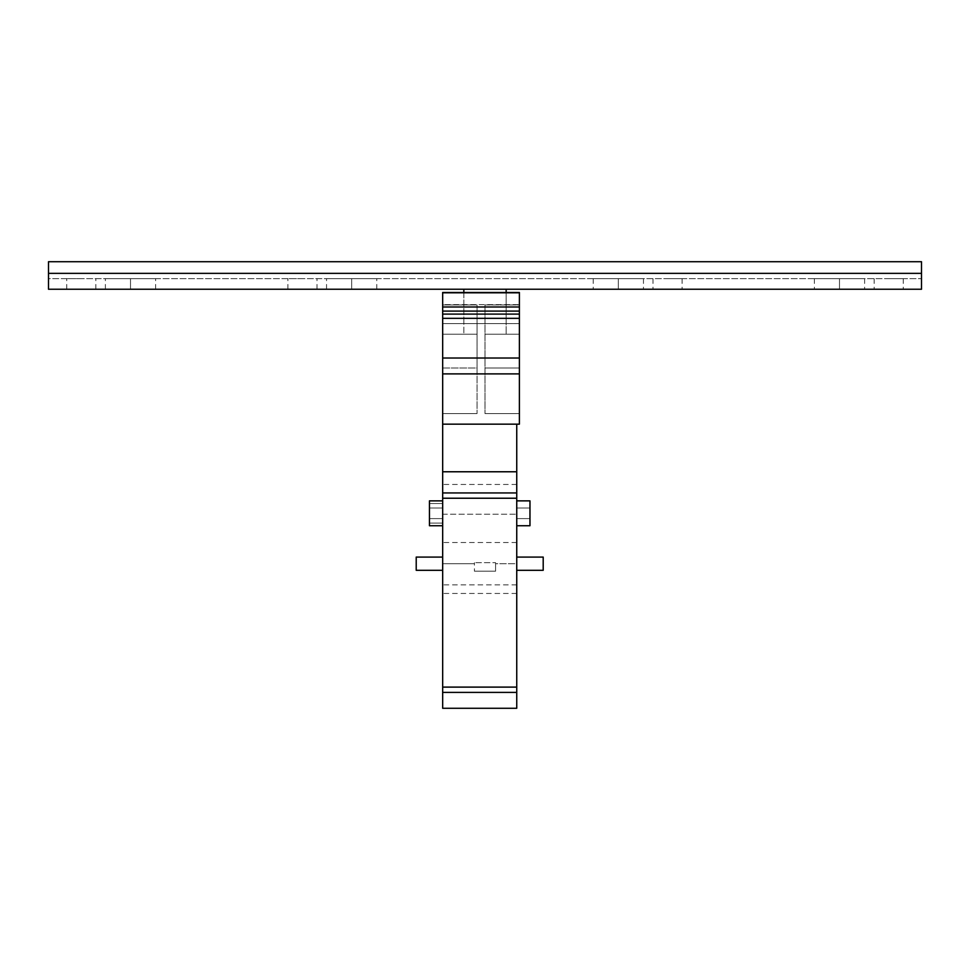 <?xml version="1.0" encoding="UTF-8"?>
<svg xmlns="http://www.w3.org/2000/svg" width="970" height="970" viewBox="0 0 970 970"><rect width="100%" height="100%" fill="white"/><g stroke="black" fill="none" stroke-linecap="round" stroke-linejoin="round"><path stroke-width="0.73" stroke-dasharray="4.85 3.64" d="M442.672 563.703L442.672 514.233L442.672 563.703L474.415 563.703L474.415 571.184L474.415 562.673L474.415 563.703L474.415 562.673L474.415 563.703L442.672 563.703M495.585 571.184L474.415 571.184L495.585 571.184L495.585 563.703L495.585 571.184L474.415 571.184L495.585 571.184L495.585 563.703L495.585 571.184M516.743 563.703L516.743 514.233L516.743 570.312L516.743 557.083L516.743 563.703L495.585 563.703L495.585 562.673L495.585 563.703L516.743 563.703M495.585 562.673L495.585 563.703L495.585 562.673L474.415 562.673L495.585 562.673M442.672 692.398L442.672 708.282L516.743 708.282L516.743 424.157L442.672 424.157L442.672 692.398L516.743 692.398M442.672 424.157L516.743 424.157L442.672 424.157L442.672 292.467L442.672 304.628L442.672 292.467L519.386 292.467L519.386 304.628L519.386 292.467L442.672 292.794M442.672 304.628L442.672 413.572L442.672 304.628L519.386 304.628L519.386 323.628L442.672 323.628L463.842 323.628L463.842 334.213L463.842 289.242L506.158 289.242L506.158 323.628L442.672 323.628L519.386 323.628L519.386 304.628L442.672 304.628M442.672 503.515L442.672 523.097L442.672 503.515L429.443 503.515L429.443 525.74L429.443 500.872L442.672 500.872L442.672 525.74L442.672 500.872L429.443 500.872L429.443 503.515L442.672 503.515M442.672 514.233L442.672 484.466L442.672 514.233L516.743 514.233L516.743 484.466L516.743 514.233L442.672 514.233M516.743 525.74L529.972 525.74L516.743 525.74L516.743 500.872L516.743 525.74L516.743 500.872L516.743 525.74L529.972 525.74L529.972 500.872L529.972 525.74L529.972 500.872L516.743 500.872M529.972 513.312L529.972 508.013L529.972 513.312M516.743 513.312L516.743 508.013L516.743 513.312M442.672 492.942L516.743 492.942M442.672 471.772L516.743 471.772M442.672 358.015L519.386 358.015L519.386 318.342L442.672 318.342L519.386 318.342L519.386 292.794M506.158 292.467L506.158 334.213L506.158 323.628L519.386 323.628L519.386 334.213L519.386 323.628L463.842 323.628L463.842 292.467M442.672 334.213L477.058 334.213L477.058 304.944L477.058 334.213L442.672 334.213M519.386 318.342L442.672 318.342M519.386 358.015L519.386 373.887L442.672 373.887M519.386 373.887L519.386 424.157L516.743 424.157M519.386 304.944L519.386 413.572L519.386 304.944L485 304.944L485 413.572L485 304.944L519.386 304.944M519.386 334.213L485 334.213L519.386 334.213M463.842 289.242L506.158 289.242M921.5 289.242L48.5 289.242L48.5 273.358L48.5 278.657L921.5 278.657L921.5 261.718L921.5 278.657L48.5 278.657L48.5 261.718L921.5 261.718L921.5 273.358L48.5 273.358L48.5 261.718L48.5 273.358L921.5 273.358L921.5 289.242M888.702 289.242L903.252 289.242L888.702 289.242M667.542 289.242L682.092 289.242L667.542 289.242M839.486 289.242L864.622 289.242L814.363 289.242L839.486 289.242L839.486 278.657L864.622 278.657L814.363 278.657L839.486 278.657L839.486 289.242M618.326 289.242L643.462 289.242L593.203 289.242L618.326 289.242L618.326 278.657L643.462 278.657L593.203 278.657L618.326 278.657L618.326 289.242M81.298 289.242L66.748 289.242L81.298 289.242M302.458 289.242L287.908 289.242L302.458 289.242M130.513 289.242L105.378 289.242L155.637 289.242L130.513 289.242L130.513 278.657L105.378 278.657L155.637 278.657L130.513 278.657L130.513 289.242M351.673 289.242L326.538 289.242L376.796 289.242L351.673 289.242L351.673 278.657L326.538 278.657L376.796 278.657L351.673 278.657L351.673 289.242M888.702 278.657L903.252 278.657L888.702 278.657M667.542 278.657L682.092 278.657L667.542 278.657M81.298 278.657L66.748 278.657L81.298 278.657M302.458 278.657L287.908 278.657L302.458 278.657M48.5 261.718L921.5 261.718L48.5 261.718M519.386 413.572L485 413.572L519.386 413.572M519.386 367.994L485 367.994L519.386 367.994M442.672 304.944L477.058 304.944L477.058 367.994L477.058 304.944L442.672 304.944M442.672 367.994L477.058 367.994L477.058 413.572L477.058 367.994L442.672 367.994M442.672 413.572L477.058 413.572L442.672 413.572M429.443 513.312L429.443 508.013L429.443 513.312M442.672 500.872L429.443 500.872L429.443 525.74L442.672 525.74M442.672 513.312L442.672 508.013L442.672 513.312M543.2 570.312L543.2 557.083M416.215 557.083L416.215 570.312M442.672 687.112L516.743 687.112M442.672 498.228L516.743 498.228M519.386 306.981L442.672 306.981M519.386 311.103L442.672 311.103M519.386 314.098L442.672 314.098M48.5 273.358L921.5 273.358M429.443 523.097L442.672 523.097L429.443 523.097M516.743 584.861L442.672 584.861M516.743 593.458L442.672 593.458M516.743 542.533L442.672 542.533M516.743 484.466L442.672 484.466M516.743 518.598L529.972 518.598L516.743 518.598M516.743 508.013L529.972 508.013L516.743 508.013M903.252 278.657L903.252 289.242M874.152 278.657L874.152 289.242M682.092 278.657L682.092 289.242M652.992 278.657L652.992 289.242M864.622 278.657L864.622 289.242M814.363 278.657L814.363 289.242M643.462 278.657L643.462 289.242M593.203 278.657L593.203 289.242M66.748 289.242L66.748 278.657M95.848 289.242L95.848 278.657M287.908 289.242L287.908 278.657M317.008 289.242L317.008 278.657M105.378 289.242L105.378 278.657M155.637 289.242L155.637 278.657M326.538 289.242L326.538 278.657M376.796 289.242L376.796 278.657M442.672 508.013L429.443 508.013L442.672 508.013M442.672 518.598L429.443 518.598L442.672 518.598"/><path stroke-width="1.45" d="M442.672 318.342L442.672 292.467L519.386 292.467L519.386 358.015L442.672 358.015L442.672 318.342L519.386 318.342M442.672 687.112L516.743 687.112L516.743 708.282L442.672 708.282L442.672 492.942L516.743 492.942L516.743 424.157L519.386 424.157L519.386 373.887L442.672 373.887L442.672 358.015M442.672 373.887L442.672 424.157L516.743 424.157M442.672 492.942L442.672 424.157M516.743 492.942L516.743 687.112M516.743 525.74L529.972 525.74L529.972 500.872L516.743 500.872M442.672 692.398L516.743 692.398M519.386 373.887L519.386 358.015M506.158 292.467L506.158 289.242M463.842 289.242L463.842 292.467M921.5 289.242L48.5 289.242L48.5 261.718L921.5 261.718L921.5 289.242M442.672 471.772L516.743 471.772M442.672 500.872L429.443 500.872L429.443 525.74L442.672 525.74M516.743 557.083L543.2 557.083L543.2 570.312L516.743 570.312M442.672 570.312L416.215 570.312L416.215 557.083L442.672 557.083M442.672 498.228L516.743 498.228M519.386 314.098L442.672 314.098M519.386 311.103L442.672 311.103M519.386 306.981L442.672 306.981M519.386 292.794L442.672 292.794M921.5 273.358L48.5 273.358"/></g></svg>
